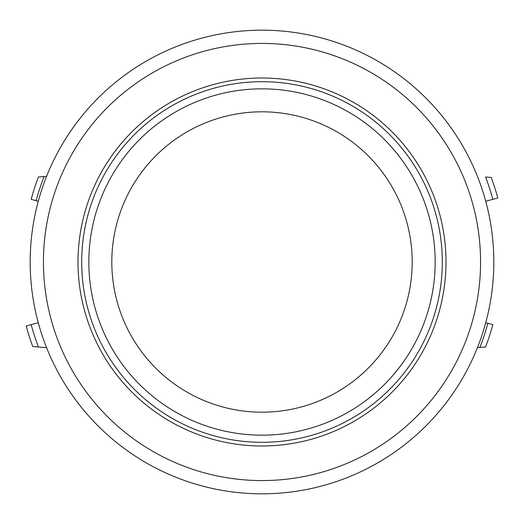<?xml version="1.0" encoding="UTF-8"?>
<svg xmlns="http://www.w3.org/2000/svg" width="524" height="524" viewBox="0 0 524 524"><rect width="100%" height="100%" fill="white"/><g stroke="black" fill="none" stroke-linecap="round" stroke-linejoin="round"><path stroke-width="0.79" d="M477.403 347.694L485.571 347.006A239.186 239.186 0 0 0 492.829 324.67L485.728 322.738M46.597 176.306L38.429 176.994A239.186 239.186 0 0 0 31.171 199.33L38.272 201.262M492.829 199.33L497.8 197.98A244.335 244.335 0 0 0 491.25 177.472L485.571 176.994A239.186 239.186 0 0 1 492.829 199.33L485.728 201.262M46.597 347.694L38.429 347.006A239.186 239.186 0 0 1 31.171 324.67L26.2 326.02A244.335 244.335 0 0 0 32.75 346.528L43.466 347.432M38.272 322.738L31.171 324.67M479.86 347.491A234.032 234.032 0 0 0 487.857 323.321M44.14 176.509A234.032 234.032 0 0 0 36.143 200.679M238.073 440.717A180.308 180.308 0 0 1 83.283 238.073A180.308 180.308 0 0 1 285.927 83.283A180.308 180.308 0 0 1 440.717 285.927A180.308 180.308 0 0 1 238.073 440.717M110.112 86.866A231.824 231.824 0 0 1 437.134 110.112A231.824 231.824 0 0 1 413.888 437.134A231.824 231.824 0 0 1 86.866 413.888A231.824 231.824 0 0 1 110.112 86.866A231.824 231.824 0 0 1 437.134 110.112A231.824 231.824 0 0 1 413.888 437.134M382.546 400.998A183.989 183.989 0 0 1 123.002 382.546A183.989 183.989 0 0 1 141.454 123.002A183.989 183.989 0 0 1 400.998 141.454A183.989 183.989 0 0 1 382.546 400.998M242.075 410.862A150.192 150.192 0 0 1 113.138 242.075A150.192 150.192 0 0 1 281.925 113.138A150.192 150.192 0 0 1 410.862 281.925A150.192 150.192 0 0 1 242.075 410.862M239.023 433.63A173.156 173.156 0 0 1 90.37 239.023A173.156 173.156 0 0 1 284.977 90.37A173.156 173.156 0 0 1 433.63 284.977A173.156 173.156 0 0 1 239.023 433.63M118.791 96.875A218.58 218.58 0 0 1 427.126 118.791A218.58 218.58 0 0 1 405.209 427.126A218.58 218.58 0 0 1 96.875 405.209A218.58 218.58 0 0 1 118.791 96.875"/></g></svg>

